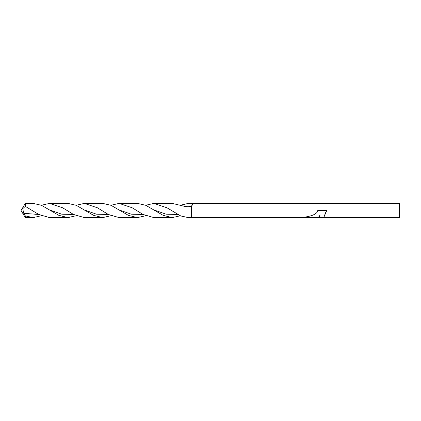 <?xml version="1.0" encoding="UTF-8"?>
<svg xmlns="http://www.w3.org/2000/svg" width="421" height="421" viewBox="0 0 421 421"><rect width="100%" height="100%" fill="white"/><g stroke="black" fill="none" stroke-linecap="round" stroke-linejoin="round"><path stroke-width="0.63" d="M41.369 215.731L33.143 217.604L25.318 217.604L21.05 210.5L25.318 203.396L33.143 203.396L41.447 205.301L58.835 215.341L67.918 217.604L49.589 217.604L38.748 214.457L25.318 206.364L25.318 203.396M25.318 217.604L25.318 215.899L23.739 213.315L22.723 208.663L25.318 206.364M319.75 217.425L316.639 217.425M319.434 217.604L320.092 215.084C319.381 216.715 318.492 217.557 317.418 217.604M399.382 217.604L399.382 203.396L399.95 203.964L399.95 217.036L399.382 217.604L323.949 217.604L323.786 217.262L326.507 210.5L317.771 210.5L326.754 210.5L323.786 217.446M180.399 205.243L188.319 203.396L191.555 203.838L191.555 203.396L399.382 203.396M191.555 203.838L191.555 203.838C192.734 204.306 192.734 204.969 191.555 205.843L191.134 206.058M191.555 217.604L191.555 205.843C190.181 206.785 187.882 206.964 184.656 206.369L172.242 203.396L153.912 203.396L166.974 207.79L180.767 215.973L188.319 217.604L304.93 217.604L305.225 217.052C313.177 215.736 317.355 213.552 317.771 210.5M76.143 205.269L84.363 203.396L102.692 203.396L110.997 205.301L128.389 215.347L137.467 217.604L119.138 217.604L108.297 214.457L97.425 207.79L84.363 203.396M76.143 215.731L67.918 217.604M145.687 205.269L153.912 203.396M145.687 215.731L137.467 217.604M33.143 217.604L25.318 215.899M41.369 205.269L49.589 203.396L67.918 203.396L76.227 205.306L93.609 215.347L102.692 217.604L84.363 217.604L73.522 214.457L62.65 207.79L49.589 203.396M110.918 205.269L119.138 203.396L137.467 203.396L145.766 205.301L163.159 215.347L172.242 217.604L153.912 217.604L143.072 214.457L132.199 207.79L119.138 203.396M110.918 215.731L102.692 217.604M188.319 203.396L191.555 203.396M305.041 217.425L317.418 217.425C318.508 217.373 319.397 216.499 320.092 214.799L320.092 215.084M319.355 217.357L323.786 217.425M180.399 215.757L172.242 217.604M180.767 205.027L180.767 205.395M177.888 214.473L165.985 214.168L154.075 210.005M108.35 214.489L96.441 214.173L84.532 210.005M38.806 214.489L23.739 213.315M143.124 214.489L131.215 214.173L119.306 210.005M73.58 214.489L61.666 214.168L49.757 210"/></g></svg>
